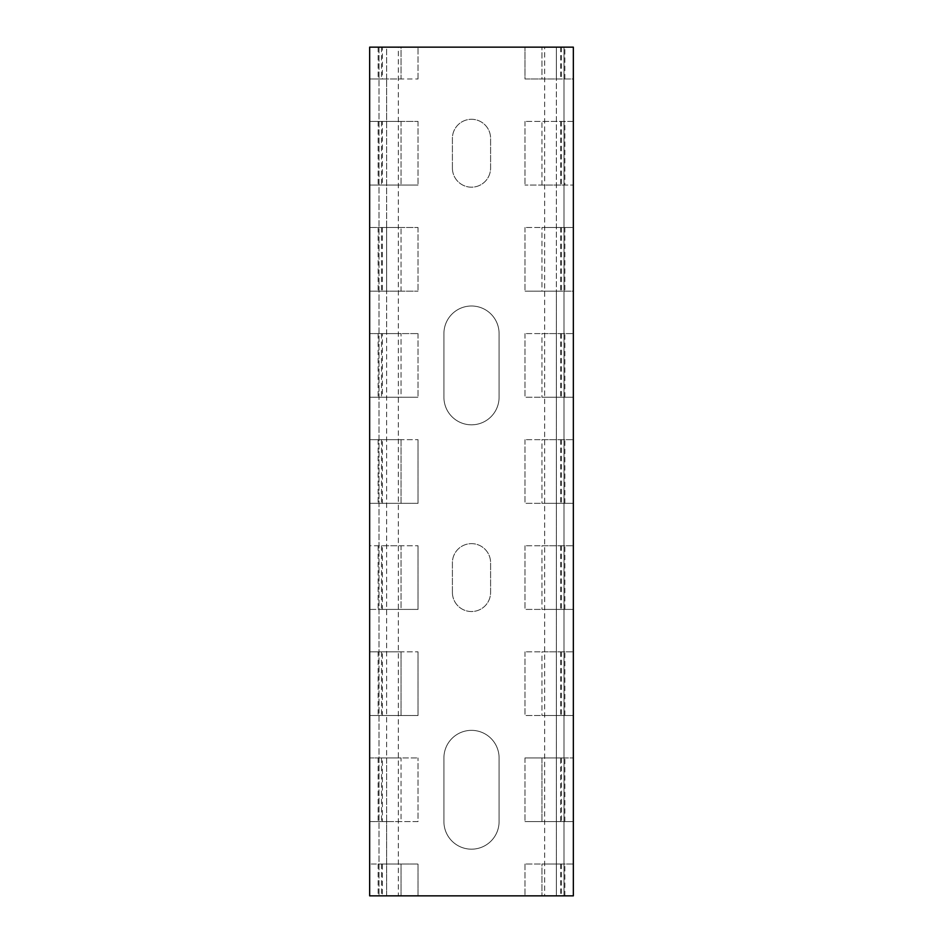 <?xml version="1.0" encoding="UTF-8"?>
<svg xmlns="http://www.w3.org/2000/svg" width="943" height="943" viewBox="0 0 943 943"><rect width="100%" height="100%" fill="white"/><g stroke="black" fill="none" stroke-linecap="round" stroke-linejoin="round"><path stroke-width="0.71" stroke-dasharray="4.71 3.54" d="M561.509 47.15L561.509 78.976L524.968 78.976L524.968 47.15L556.37 47.15L556.37 78.976L524.968 78.976L524.968 47.15L573.344 47.15L369.656 47.15L369.656 895.85L369.656 821.589L401.058 821.589L401.058 757.936L369.656 757.936L369.656 715.501L401.058 715.501L401.058 651.849L369.656 651.849L369.656 609.414L401.058 609.414L401.058 545.761L369.656 545.761L369.656 503.326L401.058 503.326L401.058 439.674L369.656 439.674L369.656 397.239L401.058 397.239L401.058 333.586L369.656 333.586L369.656 291.151L401.058 291.151L401.058 227.499L369.656 227.499L369.656 185.064L418.032 185.064L369.656 185.064L369.656 78.976L401.058 78.976L401.058 47.15L382.386 47.15L382.386 78.976L401.058 78.976L401.058 47.15L369.656 47.15L369.656 78.976L386.63 78.976L386.63 121.411L369.656 121.411L401.058 121.411L382.386 121.411L382.386 185.064M381.491 47.15L381.491 78.976L418.032 78.976L386.63 78.976L386.63 47.15L556.37 47.15L556.37 895.85L386.63 895.85L386.63 47.15L418.032 47.15L382.386 47.15M561.509 78.976L541.942 78.976L541.942 47.15L541.942 78.976L573.344 78.976L573.344 121.411L541.942 121.411L541.942 185.064L564.857 185.064L564.857 121.411L541.942 121.411L541.942 185.064L573.344 185.064L524.968 185.064L564.857 185.064M564.857 121.411L524.968 121.411L573.344 121.411L573.344 227.499L541.942 227.499L541.942 291.151L564.857 291.151L564.857 227.499L541.942 227.499L541.942 291.151L573.344 291.151L573.344 821.589L524.968 821.589L573.344 821.589L573.344 864.024L556.37 864.024L556.37 895.85L524.968 895.85L573.344 895.85L369.656 895.85L401.058 895.85L401.058 864.024L369.656 864.024L418.032 864.024L418.032 895.85L386.63 895.85L386.63 821.589L369.656 821.589L369.656 757.936L386.63 757.936L386.63 821.589L418.032 821.589L418.032 757.936L418.032 821.589L378.143 821.589L401.058 821.589L401.058 757.936L382.386 757.936L382.386 821.589M564.857 333.586L524.968 333.586L573.344 333.586L541.942 333.586L541.942 397.239L564.857 397.239L564.857 333.586L541.942 333.586L541.942 397.239L573.344 397.239L524.968 397.239L564.857 397.239M564.857 439.674L524.968 439.674L573.344 439.674L541.942 439.674L541.942 503.326L564.857 503.326L564.857 439.674L541.942 439.674L541.942 503.326L573.344 503.326L524.968 503.326L564.857 503.326M564.857 545.761L524.968 545.761L573.344 545.761L541.942 545.761L541.942 609.414L564.857 609.414L564.857 545.761L541.942 545.761L541.942 609.414L573.344 609.414L524.968 609.414L564.857 609.414M564.857 651.849L524.968 651.849L573.344 651.849L541.942 651.849L541.942 715.501L564.857 715.501L564.857 651.849L541.942 651.849L541.942 715.501L573.344 715.501L524.968 715.501L564.857 715.501M564.857 821.589L564.857 757.936L524.968 757.936L573.344 757.936L541.942 757.936L541.942 821.589L541.942 757.936L560.614 757.936L560.614 821.589M564.857 227.499L524.968 227.499L573.344 227.499L573.344 291.151L556.37 291.151L556.37 864.024L524.968 864.024L564.857 864.024L541.942 864.024L541.942 895.85L541.942 864.024L573.344 864.024L573.344 895.85L573.344 47.15L573.344 78.976L556.37 78.976L556.37 291.151L524.968 291.151L564.857 291.151M524.968 121.411L524.968 185.064L524.968 121.411M524.968 227.499L524.968 291.151L524.968 227.499M524.968 333.586L524.968 397.239L524.968 333.586M524.968 439.674L524.968 503.326L524.968 439.674M524.968 545.761L524.968 609.414L524.968 545.761M524.968 651.849L524.968 715.501L524.968 651.849M524.968 757.936L524.968 821.589L524.968 757.936M524.968 864.024L524.968 895.85L524.968 864.024M381.491 227.499L381.491 291.151L401.058 291.151L401.058 227.499L378.143 227.499L418.032 227.499L386.63 227.499L386.63 291.151L369.656 291.151L369.656 227.499L386.63 227.499L386.63 121.411L418.032 121.411L382.386 121.411M381.491 291.151L418.032 291.151L386.63 291.151L386.63 333.586L369.656 333.586L369.656 397.239L386.63 397.239L386.63 757.936L418.032 757.936L382.386 757.936M382.386 439.674L418.032 439.674L369.656 439.674L369.656 503.326L418.032 503.326L418.032 439.674L418.032 503.326L378.143 503.326L401.058 503.326L401.058 439.674L382.386 439.674L382.386 503.326M382.386 545.761L418.032 545.761L369.656 545.761L369.656 609.414L418.032 609.414L418.032 545.761L418.032 609.414L378.143 609.414L401.058 609.414L401.058 545.761L382.386 545.761L382.386 609.414M382.386 651.849L418.032 651.849L369.656 651.849L369.656 715.501L418.032 715.501L418.032 651.849L418.032 715.501L378.143 715.501L401.058 715.501L401.058 651.849L382.386 651.849L382.386 715.501M401.058 121.411L401.058 185.064L401.058 121.411M382.386 333.586L401.058 333.586L401.058 397.239L378.143 397.239L418.032 397.239L386.63 397.239L386.63 333.586L418.032 333.586L378.143 333.586L382.386 333.586L382.386 397.239M382.386 864.024L401.058 864.024L401.058 895.85L378.143 895.85L418.032 895.85L418.032 864.024L378.143 864.024L382.386 864.024L382.386 895.85M381.491 78.976L382.386 78.976M564.857 757.936L560.614 757.936M418.032 121.411L418.032 185.064L418.032 121.411M418.032 78.976L418.032 47.15L418.032 78.976M418.032 227.499L418.032 291.151L418.032 227.499M418.032 333.586L418.032 397.239L418.032 333.586M443.917 821.589A27.583 27.583 0 0 0 471.5 849.171A27.583 27.583 0 0 0 499.083 821.589L499.083 757.936A27.583 27.583 0 0 0 471.5 730.354A27.583 27.583 0 0 0 443.917 757.936L443.917 821.589A27.583 27.583 0 0 0 471.5 849.171A27.583 27.583 0 0 0 499.083 821.589L499.083 757.936A27.583 27.583 0 0 0 471.5 730.354A27.583 27.583 0 0 0 443.917 757.936L443.917 821.589M452.404 592.44A19.096 19.096 0 0 0 471.5 611.535A19.096 19.096 0 0 0 490.596 592.44L490.596 562.735A19.096 19.096 0 0 0 471.5 543.639A19.096 19.096 0 0 0 452.404 562.735L452.404 592.44A19.096 19.096 0 0 0 471.5 611.535A19.096 19.096 0 0 0 490.596 592.44L490.596 562.735A19.096 19.096 0 0 0 471.5 543.639A19.096 19.096 0 0 0 452.404 562.735L452.404 592.44M443.917 397.239A27.583 27.583 0 0 0 471.5 424.821A27.583 27.583 0 0 0 499.083 397.239L499.083 333.586A27.583 27.583 0 0 0 471.5 306.004A27.583 27.583 0 0 0 443.917 333.586L443.917 397.239A27.583 27.583 0 0 0 471.5 424.821A27.583 27.583 0 0 0 499.083 397.239L499.083 333.586A27.583 27.583 0 0 0 471.5 306.004A27.583 27.583 0 0 0 443.917 333.586L443.917 397.239M452.404 168.09A19.096 19.096 0 0 0 471.5 187.186A19.096 19.096 0 0 0 490.596 168.09L490.596 138.385A19.096 19.096 0 0 0 471.5 119.29A19.096 19.096 0 0 0 452.404 138.385L452.404 168.09A19.096 19.096 0 0 0 471.5 187.186A19.096 19.096 0 0 0 490.596 168.09L490.596 138.385A19.096 19.096 0 0 0 471.5 119.29A19.096 19.096 0 0 0 452.404 138.385L452.404 168.09M544.665 47.15L564.008 47.15L564.008 895.85L544.665 895.85L573.344 895.85L573.344 47.15L544.665 47.15L544.665 895.85M398.335 47.15L369.656 47.15L369.656 895.85L564.008 895.85L564.008 47.15L378.992 47.15L398.335 47.15L398.335 895.85M378.992 47.15L378.992 895.85L378.992 47.15M382.386 227.499L382.386 291.151M381.491 864.024L381.491 895.85M381.491 757.936L381.491 821.589M381.491 651.849L381.491 715.501M381.491 545.761L381.491 609.414M381.491 439.674L381.491 503.326M381.491 333.586L381.491 397.239M381.491 121.411L381.491 185.064M561.509 121.411L561.509 185.064M561.509 227.499L561.509 291.151M561.509 333.586L561.509 397.239M561.509 439.674L561.509 503.326M561.509 545.761L561.509 609.414M561.509 651.849L561.509 715.501M561.509 757.936L561.509 821.589M561.509 864.024L561.509 895.85M560.614 864.024L560.614 895.85M560.614 651.849L560.614 715.501M560.614 545.761L560.614 609.414M560.614 439.674L560.614 503.326M560.614 333.586L560.614 397.239M560.614 227.499L560.614 291.151M560.614 47.15L560.614 78.976M560.614 121.411L560.614 185.064M378.143 864.024L378.143 895.85M378.143 757.936L378.143 821.589M378.143 651.849L378.143 715.501M378.143 545.761L378.143 609.414M378.143 439.674L378.143 503.326M378.143 333.586L378.143 397.239M378.143 227.499L378.143 291.151M378.143 47.15L378.143 78.976M378.143 121.411L378.143 185.064M564.857 895.85L564.857 864.024M564.857 78.976L564.857 47.15"/><path stroke-width="1.41" d="M369.656 47.15L573.344 47.15L573.344 895.85L369.656 895.85L369.656 47.15"/></g></svg>
